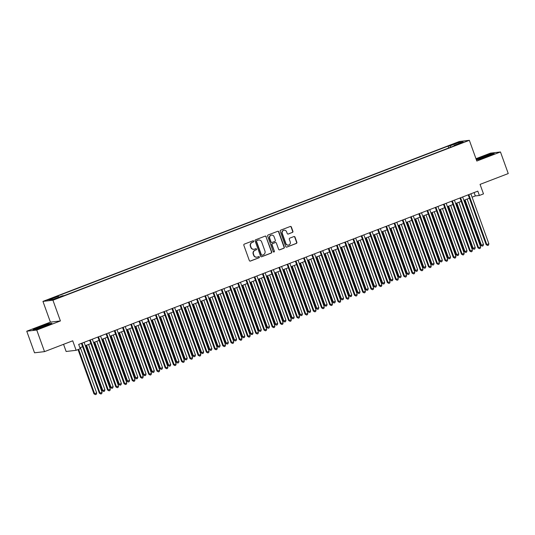 <?xml version="1.0" encoding="UTF-8"?>
<svg xmlns="http://www.w3.org/2000/svg" width="535" height="535" viewBox="0 0 535 535"><rect width="100%" height="100%" fill="white"/><g stroke="black" fill="none" stroke-linecap="round" stroke-linejoin="round"><path stroke-width="0.8" d="M253.697 241.191A0.635 0.602 83.3 0 0 252.915 240.817L244.334 244.114A0.903 0.863 83.3 0 0 243.833 245.271L249.323 260.532A0.903 0.863 83.3 0 0 250.44 261.067L259.02 257.77A0.635 0.602 83.3 0 0 258.733 256.553A0.635 0.602 83.3 0 0 258.592 256.586L257.482 257.014A2.889 2.762 83.3 0 1 253.924 255.289L253.463 254.018A2.889 2.762 83.3 0 1 255.075 250.313L256.185 249.885A0.635 0.602 83.3 0 0 255.897 248.668A0.635 0.602 83.3 0 0 255.757 248.701L254.647 249.129A2.889 2.762 83.3 0 1 251.082 247.404L250.627 246.133A2.889 2.762 83.3 0 1 252.232 242.429L253.343 242.001A0.635 0.602 83.3 0 0 253.697 241.191M253.871 249.297A2.889 2.762 83.3 0 1 250.815 247.437L250.353 246.167A2.889 2.762 83.3 0 1 251.965 242.462L253.075 242.034A0.635 0.602 83.3 0 0 252.921 240.81M250.106 261.12A0.903 0.863 83.3 0 0 250.166 261.1L258.753 257.803A0.635 0.602 83.3 0 0 258.599 256.586M256.706 257.181A2.889 2.762 83.3 0 1 253.65 255.322L253.195 254.051A2.889 2.762 83.3 0 1 254.8 250.347L255.911 249.919A0.635 0.602 83.3 0 0 255.763 248.701M453.446 143.942L457.077 142.838L453.446 143.942M292.411 232.458A0.903 0.863 83.3 0 0 292.912 231.294L291.368 227.014A0.903 0.863 83.3 0 0 290.258 226.479L280.721 230.137A0.903 0.863 83.3 0 0 280.22 231.294L285.717 246.555A0.903 0.863 83.3 0 0 286.827 247.096L296.363 243.432A0.903 0.863 83.3 0 0 296.865 242.275L294.999 237.105A0.903 0.863 83.3 0 0 293.889 236.57L289.81 238.135A0.903 0.863 83.3 0 0 289.308 239.292L290.231 241.853A2.414 2.307 83.3 0 1 288.352 245.083A2.414 2.307 83.3 0 1 285.911 243.519L282.293 233.467A2.414 2.307 83.3 0 1 284.172 230.237A2.414 2.307 83.3 0 1 286.613 231.809L287.215 233.481A0.903 0.863 83.3 0 0 288.332 234.022L292.137 232.484A0.903 0.863 83.3 0 0 292.638 231.327L291.1 227.047A0.903 0.863 83.3 0 0 290.324 226.452M36.748 330.035L60.408 320.947L50.41 322.123L26.75 331.205L36.748 330.035L44.525 351.629L72.713 340.802L76.13 350.305L80.243 348.726L78.692 344.406L477.815 191.142L479.373 195.462L483.486 193.884L480.062 184.381L508.25 173.561L500.472 151.967L490.475 153.137L475.969 158.708M60.408 320.947L52.945 300.215L469.356 140.317L476.819 161.048L500.472 151.967M266.249 236.664A0.903 0.863 83.3 0 0 265.133 236.122L255.603 239.787A0.903 0.863 83.3 0 0 255.101 240.944L260.592 256.205A0.903 0.863 83.3 0 0 261.709 256.74L271.238 253.082A0.903 0.863 83.3 0 0 271.74 251.925L265.975 236.691A0.903 0.863 83.3 0 0 265.2 236.102M268.162 234.959L277.698 231.301A0.903 0.863 83.3 0 1 278.809 231.836L284.306 247.103A0.903 0.863 83.3 0 1 283.797 248.26L279.718 249.825A0.903 0.863 83.3 0 1 278.608 249.29L276.381 243.097A0.903 0.863 83.3 0 0 275.264 242.562L272.562 243.599A0.903 0.863 83.3 0 0 272.061 244.756L274.375 251.203A0.635 0.602 83.3 0 1 273.887 252.045A0.635 0.602 83.3 0 1 273.245 251.637L267.661 236.122A0.903 0.863 83.3 0 1 268.162 234.959M44.525 351.629L34.528 352.799L26.75 331.205M51.006 298.931L54.657 297.366L49.327 299.125L47.481 299.995L51.006 298.931M52.945 300.215L42.947 301.392L459.351 141.494L469.356 140.317M448.725 147.954L448.062 146.108L56.342 296.524L58.235 296.303L58.837 297.166M448.062 146.108L449.955 145.888L459.003 142.41L463.116 141.929L454.061 145.406L455.954 145.179L64.233 295.601L62.348 295.822L53.293 299.299L49.187 299.781L58.235 296.303M63.551 344.319L66.133 351.482L76.13 350.305M50.41 322.123L42.947 301.392M472.091 197.174L475.314 195.937L479.373 195.462M79.902 347.777L82.637 346.727M85.312 345.697L90.863 343.57M93.538 342.54L99.095 340.407M101.77 339.377L107.321 337.244M109.996 336.221L115.553 334.087M118.228 333.058L123.779 330.924M126.461 329.901L132.011 327.768M134.686 326.738L140.244 324.605M142.919 323.581L148.469 321.448M151.144 320.418L156.701 318.285M159.376 317.262L164.927 315.128M167.602 314.099L173.159 311.965M175.834 310.942L181.385 308.809M184.06 307.779L189.617 305.645M192.292 304.616L197.843 302.489M200.525 301.459L206.075 299.326M208.75 298.296L214.308 296.169M216.983 295.139L222.533 293.006M225.208 291.976L230.766 289.843M233.441 288.82L238.991 286.686M241.666 285.657L247.224 283.523M249.898 282.5L255.449 280.367M258.124 279.337L263.681 277.204M266.356 276.18L271.907 274.047M274.589 273.017L280.139 270.884M282.814 269.861L288.372 267.727M291.047 266.697L296.597 264.564M299.272 263.541L304.83 261.408M307.505 260.378L313.055 258.245M315.73 257.221L321.288 255.088M323.963 254.058L329.513 251.925M332.195 250.895L337.745 248.768M340.421 247.738L345.971 245.605M348.653 244.575L354.203 242.449M356.878 241.419L362.436 239.285M365.111 238.256L370.661 236.122M373.336 235.099L378.894 232.966M381.569 231.936L387.119 229.803M389.794 228.779L395.352 226.646M398.027 225.616L403.577 223.483M406.259 222.46L411.81 220.326M414.485 219.297L420.042 217.163M422.717 216.14L428.267 214.007M430.942 212.977L436.5 210.843M439.175 209.82L444.725 207.687M447.4 206.657L452.958 204.524M455.633 203.501L461.183 201.367M463.858 200.337L469.416 198.204M474.104 192.567L475.314 195.937M454.061 145.406L454.088 145.901M450.838 147.145L449.955 145.888M459.003 142.41L458.756 143.601M45.462 326.156L51.895 323.287L48.886 323.635L39.436 326.865L33.003 329.734L36.012 329.386L45.462 326.156M476.351 159.764L478.343 159.53L487.786 156.307L494.226 153.431L491.21 153.786L481.767 157.009L476.25 159.477M261.374 256.793A0.903 0.863 83.3 0 0 261.434 256.773L270.971 253.115A0.903 0.863 83.3 0 0 271.472 251.958L265.975 236.691M256.92 240.63A0.635 0.602 83.3 0 0 256.566 241.439L261.388 254.834A0.635 0.602 83.3 0 0 262.17 255.215L263.34 254.76A2.889 2.762 83.3 0 0 264.945 251.055L261.648 241.9A2.889 2.762 83.3 0 0 258.091 240.182L256.646 240.663A0.635 0.602 83.3 0 0 256.298 241.472L256.566 241.439M261.889 255.248A0.635 0.602 83.3 0 1 261.12 254.867L256.298 241.472M258.592 240.041A2.889 2.762 83.3 0 0 257.816 240.215L258.091 240.182M256.646 240.663L257.816 240.215M279.384 249.878A0.903 0.863 83.3 0 0 279.451 249.858L283.53 248.287A0.903 0.863 83.3 0 0 284.031 247.13L278.541 231.869A0.903 0.863 83.3 0 0 277.759 231.28M275.331 242.536A0.903 0.863 83.3 0 0 274.997 242.589L272.288 243.632A0.903 0.863 83.3 0 0 271.787 244.789L274.375 251.203M273.746 252.045A0.635 0.602 83.3 0 0 274.107 251.229M274.067 236.677A2.414 2.307 83.3 0 0 271.626 235.106A2.414 2.307 83.3 0 0 269.747 238.336L271.018 241.873A0.903 0.863 83.3 0 0 272.134 242.415L274.836 241.372A0.903 0.863 83.3 0 0 275.344 240.215L274.067 236.677M271.492 235.126A2.414 2.307 83.3 0 0 269.473 238.369L269.747 238.336M271.8 242.469A0.903 0.863 83.3 0 1 270.75 241.907L269.473 238.369M287.99 234.076A0.903 0.863 83.3 0 0 288.057 234.056L292.137 232.484M284.038 230.257A2.414 2.307 83.3 0 0 282.019 233.501L282.293 233.467M288.218 245.097A2.414 2.307 83.3 0 1 285.637 243.545L282.019 233.501M286.492 247.15A0.903 0.863 83.3 0 0 286.559 247.13L296.089 243.465A0.903 0.863 83.3 0 0 296.591 242.308L294.731 237.139A0.903 0.863 83.3 0 0 293.956 236.544M78.03 349.576L93.953 393.82L96.688 392.951L80.364 347.603M78.645 349.342L94.628 393.74L95.451 394.649L93.953 393.82M96.688 392.951L96.273 394.335L95.451 394.649M81.42 343.356L99.363 393.185L100.038 393.105L82.042 343.122M102.091 392.315L101.677 393.7L100.854 394.014L100.038 393.105L102.091 392.315L84.095 342.333M100.854 394.014L99.363 393.185M40.754 326.892A5.985 0.421 -19.8 0 0 36.942 328.744A5.985 0.421 -19.8 0 0 44.265 326.477A5.985 0.421 -19.8 0 0 48.117 324.718A5.985 0.421 -19.8 0 0 40.754 326.892M33.705 329.654L39.59 327.025L48.745 323.902L51.146 323.621M479.327 158.714A5.985 0.421 -19.8 0 0 479.266 158.888A5.985 0.421 -19.8 0 0 484.67 157.337A5.985 0.421 -19.8 0 0 490.348 154.949A5.985 0.421 -19.8 0 0 490.441 154.869A5.985 0.421 -19.8 0 0 485.686 156.086A5.985 0.421 -19.8 0 0 479.327 158.714M476.324 159.671L481.921 157.176L491.077 154.047L493.477 153.766M85.914 345.47L102.185 390.657L102.86 390.583L104.92 389.788L88.589 344.44M86.536 345.229L102.86 390.583L103.676 391.493L102.185 390.657M104.92 389.788L104.499 391.172L103.676 391.493M94.147 342.306L110.411 387.5L111.093 387.42L113.146 386.631L96.822 341.283M94.762 342.072L111.093 387.42L111.909 388.33L110.411 387.5M113.146 386.631L112.731 388.015L111.909 388.33M102.372 339.15L118.643 384.337L119.318 384.264L121.378 383.468L105.047 338.12M102.994 338.909L119.318 384.264L120.141 385.173L118.643 384.337M121.378 383.468L120.963 384.852L120.141 385.173M110.605 335.987L126.875 381.181L129.604 380.311L113.28 334.957M111.22 335.753L127.551 381.101L128.367 382.01L126.875 381.181M129.604 380.311L129.189 381.696L128.367 382.01M89.653 340.2L107.588 390.028L108.264 389.948L90.268 339.959M110.324 389.159L109.909 390.543L109.087 390.858L108.264 389.948L110.324 389.159L92.328 339.17M109.087 390.858L107.588 390.028M97.878 337.037L115.821 386.865L116.496 386.785L98.5 336.803M118.556 385.996L118.135 387.38L117.312 387.694L116.496 386.785L118.556 385.996L100.56 336.013M117.312 387.694L115.821 386.865M106.111 333.88L124.046 383.709L124.722 383.628L106.726 333.639M126.782 382.839L126.367 384.217L125.544 384.538L124.722 383.628L126.782 382.839L108.786 332.85M125.544 384.538L124.046 383.709M114.336 330.717L132.279 380.545L132.954 380.465L114.958 330.483M135.014 379.676L134.593 381.06L133.77 381.375L132.954 380.465L135.014 379.676L117.018 329.687M133.77 381.375L132.279 380.545M118.83 332.83L135.101 378.018L137.836 377.148L121.505 331.8M119.452 332.589L135.776 377.937L136.599 378.847L135.101 378.018M137.836 377.148L137.421 378.533L136.599 378.847M122.568 327.56L140.511 377.382L141.186 377.309L123.19 327.32M143.24 376.52L142.825 377.897L142.002 378.218L141.186 377.309L143.24 376.52L125.243 326.531M142.002 378.218L140.511 377.382M127.062 329.667L143.333 374.861L146.062 373.992L129.737 328.637M127.678 329.433L144.009 374.781L144.825 375.69L143.333 374.861M146.062 373.992L145.647 375.376L144.825 375.69M130.801 324.397L148.737 374.226L149.412 374.146L131.416 324.163M151.472 373.356L151.057 374.741L150.235 375.055L149.412 374.146L151.472 373.356L133.476 323.367M150.235 375.055L148.737 374.226M135.288 326.51L151.559 371.698L154.294 370.829L137.97 325.481M135.91 326.27L152.234 371.618L153.057 372.527L151.559 371.698M154.294 370.829L153.879 372.213L153.057 372.527M139.026 321.241L156.969 371.063L157.644 370.989L139.648 321M159.697 370.193L159.283 371.578L158.46 371.899L157.644 370.989L159.697 370.193L141.701 320.211M158.46 371.899L156.969 371.063M143.52 323.347L159.791 368.541L162.526 367.672L146.195 322.317M144.136 323.107L160.467 368.461L161.282 369.371L159.791 368.541M162.526 367.672L162.105 369.056L161.282 369.371M147.259 318.078L165.195 367.906L165.87 367.826L147.874 317.837M167.93 367.037L167.515 368.421L166.693 368.735L165.87 367.826L167.93 367.037L149.934 317.048M166.693 368.735L165.195 367.906M151.746 320.184L168.017 365.378L168.692 365.298L170.752 364.509L154.428 319.161M152.368 319.95L168.692 365.298L169.515 366.207L168.017 365.378M170.752 364.509L170.337 365.893L169.515 366.207M159.978 317.028L176.249 362.222L178.984 361.352L162.653 315.998M160.6 316.787L176.924 362.141L177.74 363.051L176.249 362.222M178.984 361.352L178.563 362.737L177.74 363.051M168.211 313.864L184.481 359.059L185.157 358.978L187.21 358.189L170.886 312.841M168.826 313.63L185.157 358.978L185.973 359.888L184.481 359.059M187.21 358.189L186.795 359.573L185.973 359.888M176.436 310.708L192.707 355.902L195.442 355.033L179.111 309.678M177.058 310.467L193.382 355.822L194.205 356.731L192.707 355.902M195.442 355.033L195.028 356.417L194.205 356.731M184.669 307.545L200.939 352.739L201.615 352.659L203.668 351.869L187.344 306.522M185.284 307.311L201.615 352.659L202.431 353.568L200.939 352.739M203.668 351.869L203.253 353.254L202.431 353.568M192.894 304.388L209.165 349.582L211.9 348.713L195.569 303.358M193.516 304.147L209.84 349.502L210.663 350.412L209.165 349.582M211.9 348.713L211.486 350.091L210.663 350.412M201.127 301.225L217.397 346.419L218.073 346.339L220.126 345.55L203.802 300.202M201.742 300.991L218.073 346.339L218.889 347.248L217.397 346.419M220.126 345.55L219.711 346.934L218.889 347.248M209.352 298.069L225.623 343.256L226.298 343.182L228.358 342.387L212.034 297.039M209.974 297.828L226.298 343.182L227.121 344.092L225.623 343.256M228.358 342.387L227.943 343.771L227.121 344.092M217.584 294.905L233.855 340.099L234.531 340.019L236.59 339.23L220.26 293.882M218.2 294.671L234.531 340.019L235.346 340.929L233.855 340.099M236.59 339.23L236.169 340.614L235.346 340.929M225.81 291.749L242.081 336.936L242.756 336.863L244.816 336.067L228.492 290.719M226.432 291.508L242.756 336.863L243.579 337.772L242.081 336.936M244.816 336.067L244.401 337.451L243.579 337.772M234.042 288.586L250.313 333.78L250.989 333.7L253.048 332.91L236.717 287.562M234.664 288.352L250.989 333.7L251.804 334.609L250.313 333.78M253.048 332.91L252.634 334.295L251.804 334.609M242.275 285.429L258.545 330.617L259.221 330.543L261.274 329.747L244.95 284.399M242.89 285.188L259.221 330.543L260.037 331.453L258.545 330.617M261.274 329.747L260.859 331.132L260.037 331.453M155.484 314.914L173.427 364.743L174.102 364.669L156.106 314.68M176.155 363.874L175.741 365.258L174.918 365.579L174.102 364.669L176.155 363.874L158.159 313.891M174.918 365.579L173.427 364.743M163.717 311.758L181.653 361.586L182.328 361.506L164.332 311.517M184.388 360.717L183.973 362.101L183.151 362.416L182.328 361.506L184.388 360.717L166.392 310.728M183.151 362.416L181.653 361.586M171.942 308.595L189.885 358.423L190.56 358.343L172.564 308.361M192.62 357.554L192.199 358.938L191.376 359.252L190.56 358.343L192.62 357.554L174.624 307.572M191.376 359.252L189.885 358.423M180.175 305.438L198.111 355.267L198.786 355.186L180.79 305.197M200.846 354.397L200.431 355.782L199.608 356.096L198.786 355.186L200.846 354.397L182.85 304.408M199.608 356.096L198.111 355.267M188.4 302.275L206.343 352.104L207.018 352.023L189.022 302.041M209.078 351.234L208.663 352.618L207.834 352.933L207.018 352.023L209.078 351.234L191.082 301.252M207.834 352.933L206.343 352.104M196.633 299.118L214.575 348.947L215.251 348.867L197.254 298.878M217.304 348.078L216.889 349.462L216.066 349.776L215.251 348.867L217.304 348.078L199.308 298.089M216.066 349.776L214.575 348.947M204.865 295.955L222.801 345.784L223.476 345.704L205.48 295.721M225.536 344.914L225.121 346.299L224.299 346.613L223.476 345.704L225.536 344.914L207.54 294.932M224.299 346.613L222.801 345.784M213.09 292.799L231.033 342.627L231.708 342.547L213.712 292.558M233.762 341.758L233.347 343.142L232.524 343.457L231.708 342.547L233.762 341.758L215.765 291.769M232.524 343.457L231.033 342.627M221.323 289.636L239.259 339.464L239.934 339.384L221.938 289.402M241.994 338.595L241.579 339.979L240.757 340.293L239.934 339.384L241.994 338.595L223.998 288.612M240.757 340.293L239.259 339.464M229.548 286.479L247.491 336.308L248.166 336.227L230.17 286.238M250.22 335.438L249.805 336.823L248.982 337.137L248.166 336.227L250.22 335.438L232.223 285.449M248.982 337.137L247.491 336.308M237.781 283.316L255.717 333.144L256.392 333.064L238.396 283.082M258.452 332.275L258.037 333.659L257.215 333.974L256.392 333.064L258.452 332.275L240.456 282.293M257.215 333.974L255.717 333.144M246.006 280.159L263.949 329.988L264.624 329.908L246.628 279.919M266.684 329.119L266.263 330.496L265.44 330.817L264.624 329.908L266.684 329.119L248.688 279.13M265.44 330.817L263.949 329.988M250.5 282.266L266.771 327.46L269.506 326.591L253.175 281.236M251.122 282.032L267.447 327.38L268.269 328.289L266.771 327.46M269.506 326.591L269.092 327.975L268.269 328.289M258.733 279.109L275.003 324.297L277.732 323.428L261.408 278.08M259.348 278.869L275.679 324.217L276.495 325.126L275.003 324.297M277.732 323.428L277.317 324.812L276.495 325.126M266.958 275.946L283.229 321.14L285.964 320.271L269.633 274.916M267.58 275.712L283.904 321.06L284.727 321.97L283.229 321.14M285.964 320.271L285.55 321.655L284.727 321.97M275.191 272.79L291.461 317.977L294.19 317.108L277.866 271.76M275.806 272.549L292.137 317.897L292.953 318.806L291.461 317.977M294.19 317.108L293.775 318.492L292.953 318.806M254.239 276.996L272.175 326.825L272.85 326.745L254.854 276.762M274.91 325.955L274.495 327.34L273.673 327.654L272.85 326.745L274.91 325.955L256.914 275.966M273.673 327.654L272.175 326.825M262.471 273.84L280.407 323.662L281.082 323.588L263.086 273.599M283.142 322.792L282.727 324.177L281.898 324.498L281.082 323.588L283.142 322.792L265.146 272.81M281.898 324.498L280.407 323.662M270.697 270.677L288.639 320.505L289.315 320.425L271.319 270.442M291.368 319.636L290.953 321.02L290.13 321.334L289.315 320.425L291.368 319.636L273.372 269.647M290.13 321.334L288.639 320.505M278.929 267.52L296.865 317.342L297.54 317.268L279.544 267.279M299.6 316.473L299.185 317.857L298.363 318.178L297.54 317.268L299.6 316.473L281.604 266.49M298.363 318.178L296.865 317.342M283.416 269.627L299.687 314.821L302.422 313.951L286.098 268.597M284.038 269.386L300.362 314.74L301.185 315.65L299.687 314.821M302.422 313.951L302.007 315.336L301.185 315.65M287.155 264.357L305.097 314.185L305.773 314.105L287.776 264.116M307.826 313.316L307.411 314.7L306.588 315.015L305.773 314.105L307.826 313.316L289.83 263.327M306.588 315.015L305.097 314.185M291.649 266.463L307.919 311.658L308.595 311.577L310.654 310.788L294.324 265.44M292.264 266.229L308.595 311.577L309.411 312.487L307.919 311.658M310.654 310.788L310.233 312.173L309.411 312.487M295.387 261.194L313.323 311.022L313.998 310.942L296.002 260.96M316.058 310.153L315.643 311.537L314.821 311.858L313.998 310.942L316.058 310.153L298.062 260.171M314.821 311.858L313.323 311.022M299.881 263.307L316.145 308.501L318.88 307.632L302.556 262.277M300.496 263.066L316.82 308.421L317.643 309.33L316.145 308.501M318.88 307.632L318.465 309.016L317.643 309.33M303.612 258.037L321.555 307.866L322.23 307.786L304.234 257.796M324.284 306.996L323.869 308.381L323.046 308.695L322.23 307.786L324.284 306.996L306.287 257.007M323.046 308.695L321.555 307.866M308.106 260.144L324.377 305.338L325.053 305.258L327.112 304.468L310.781 259.121M308.728 259.91L325.053 305.258L325.868 306.167L324.377 305.338M327.112 304.468L326.698 305.853L325.868 306.167M311.845 254.874L329.781 304.703L330.456 304.622L312.46 254.64M332.516 303.833L332.101 305.217L331.279 305.532L330.456 304.622L332.516 303.833L314.52 253.851M331.279 305.532L329.781 304.703M316.339 256.987L332.609 302.181L335.338 301.312L319.014 255.957M316.954 256.746L333.285 302.101L334.101 303.011L332.609 302.181M335.338 301.312L334.923 302.696L334.101 303.011M320.07 251.717L338.013 301.546L338.688 301.466L320.692 251.477M340.748 300.677L340.327 302.061L339.504 302.375L338.688 301.466L340.748 300.677L322.752 250.688M339.504 302.375L338.013 301.546M324.564 253.824L340.835 299.018L341.511 298.938L343.57 298.149L327.239 252.801M325.186 253.59L341.511 298.938L342.333 299.847L340.835 299.018M343.57 298.149L343.156 299.533L342.333 299.847M328.303 248.554L346.239 298.383L346.921 298.303L328.925 248.32M348.974 297.513L348.559 298.898L347.737 299.212L346.921 298.303L348.974 297.513L330.978 247.531M347.737 299.212L346.239 298.383M332.797 250.668L349.067 295.862L351.796 294.992L335.472 249.638M333.412 250.427L349.743 295.781L350.559 296.691L349.067 295.862M351.796 294.992L351.381 296.37L350.559 296.691M336.535 245.398L354.471 295.226L355.146 295.146L337.15 245.157M357.206 294.357L356.791 295.741L355.969 296.056L355.146 295.146L357.206 294.357L339.21 244.368M355.969 296.056L354.471 295.226M341.022 247.504L357.293 292.698L357.968 292.618L360.028 291.829L343.697 246.481M341.644 247.27L357.968 292.618L358.791 293.528L357.293 292.698M360.028 291.829L359.614 293.213L358.791 293.528M344.761 242.235L362.703 292.063L363.379 291.983L345.383 242.001M365.432 291.194L365.017 292.578L364.195 292.892L363.379 291.983L365.432 291.194L347.436 241.211M364.195 292.892L362.703 292.063M349.255 244.348L365.525 289.535L366.201 289.462L368.254 288.666L351.93 243.318M349.87 244.107L366.201 289.462L367.017 290.371L365.525 289.535M368.254 288.666L367.839 290.05L367.017 290.371M352.993 239.078L370.929 288.907L371.604 288.826L353.608 238.837M373.664 288.037L373.249 289.422L372.427 289.736L371.604 288.826L373.664 288.037L355.668 238.048M372.427 289.736L370.929 288.907M357.48 241.185L373.751 286.379L374.426 286.299L376.486 285.509L360.162 240.161M358.102 240.951L374.426 286.299L375.249 287.208L373.751 286.379M376.486 285.509L376.072 286.894L375.249 287.208M361.219 235.915L379.161 285.743L379.837 285.663L361.841 235.681M381.89 284.874L381.475 286.258L380.653 286.573L379.837 285.663L381.89 284.874L363.894 234.892M380.653 286.573L379.161 285.743M365.713 238.028L381.983 283.216L382.659 283.142L384.718 282.346L368.388 236.998M366.335 237.787L382.659 283.142L383.475 284.052L381.983 283.216M384.718 282.346L384.297 283.731L383.475 284.052M369.451 232.758L387.387 282.587L388.062 282.507L370.066 232.518M390.122 281.718L389.707 283.095L388.885 283.416L388.062 282.507L390.122 281.718L372.126 231.729M388.885 283.416L387.387 282.587M373.945 234.865L390.209 280.059L390.891 279.979L392.944 279.19L376.62 233.842M374.56 234.631L390.891 279.979L391.707 280.888L390.209 280.059M392.944 279.19L392.529 280.574L391.707 280.888M377.677 229.595L395.619 279.424L396.295 279.344L378.298 229.361M398.354 278.554L397.933 279.939L397.11 280.253L396.295 279.344L398.354 278.554L380.358 228.572M397.11 280.253L395.619 279.424M382.171 231.708L398.441 276.896L401.176 276.027L384.846 230.679M382.792 231.468L399.117 276.816L399.939 277.732L398.441 276.896M401.176 276.027L400.762 277.411L399.939 277.732M385.909 226.439L403.845 276.267L404.52 276.187L386.524 226.198M406.58 275.398L406.165 276.776L405.343 277.097L404.52 276.187L406.58 275.398L388.584 225.409M405.343 277.097L403.845 276.267M390.403 228.545L406.674 273.739L409.402 272.87L393.078 227.515M391.018 228.311L407.349 273.659L408.165 274.569L406.674 273.739M409.402 272.87L408.987 274.254L408.165 274.569M394.135 223.276L412.077 273.104L412.752 273.024L394.756 223.041M414.812 272.235L414.391 273.619L413.568 273.933L412.752 273.024L414.812 272.235L396.816 222.246M413.568 273.933L412.077 273.104M398.628 225.389L414.899 270.576L417.634 269.707L401.303 224.359M399.25 225.148L415.575 270.496L416.397 271.405L414.899 270.576M417.634 269.707L417.22 271.091L416.397 271.405M402.367 220.119L420.309 269.941L420.985 269.867L402.989 219.878M423.038 269.072L422.623 270.456L421.801 270.777L420.985 269.867L423.038 269.072L405.042 219.089M421.801 270.777L420.309 269.941M406.861 222.226L423.132 267.42L425.86 266.55L409.536 221.196M407.476 221.992L423.807 267.339L424.623 268.249L423.132 267.42M425.86 266.55L425.445 267.935L424.623 268.249M410.599 216.956L428.535 266.784L429.21 266.704L411.214 216.722M431.27 265.915L430.856 267.299L430.033 267.614L429.21 266.704L431.27 265.915L413.274 215.926M430.033 267.614L428.535 266.784M415.086 219.069L431.357 264.257L434.092 263.387L417.768 218.039M415.708 218.828L432.033 264.176L432.855 265.086L431.357 264.257M434.092 263.387L433.678 264.772L432.855 265.086M418.825 213.799L436.767 263.621L437.443 263.548L419.447 213.559M439.496 262.752L439.081 264.136L438.259 264.457L437.443 263.548L439.496 262.752L421.5 212.769M438.259 264.457L436.767 263.621M423.319 215.906L439.589 261.1L442.325 260.231L425.994 214.876M423.934 215.665L440.265 261.02L441.081 261.929L439.589 261.1M442.325 260.231L441.903 261.615L441.081 261.929M427.057 210.636L444.993 260.465L445.668 260.385L427.672 210.395M447.728 259.595L447.313 260.98L446.491 261.294L445.668 260.385L447.728 259.595L429.732 209.606M446.491 261.294L444.993 260.465M431.544 212.743L447.815 257.937L448.49 257.857L450.55 257.067L434.226 211.72M432.166 212.509L448.49 257.857L449.313 258.766L447.815 257.937M450.55 257.067L450.136 258.452L449.313 258.766M435.283 207.473L453.225 257.302L453.901 257.221L435.905 207.239M455.954 256.432L455.539 257.816L454.717 258.137L453.901 257.221L455.954 256.432L437.958 206.45M454.717 258.137L453.225 257.302M439.777 209.586L456.047 254.78L458.783 253.911L442.452 208.556M440.399 209.345L456.723 254.7L457.539 255.61L456.047 254.78M458.783 253.911L458.361 255.295L457.539 255.61M443.515 204.316L461.451 254.145L462.126 254.065L444.13 204.076M464.186 253.276L463.771 254.66L462.949 254.974L462.126 254.065L464.186 253.276L446.19 203.287M462.949 254.974L461.451 254.145M448.009 206.423L464.28 251.617L464.955 251.537L467.008 250.748L450.684 205.4M448.624 206.189L464.955 251.537L465.771 252.446L464.28 251.617M467.008 250.748L466.594 252.132L465.771 252.446M451.741 201.153L469.683 250.982L470.359 250.902L452.363 200.919M472.418 250.112L471.997 251.497L471.174 251.811L470.359 250.902L472.418 250.112L454.422 200.13M471.174 251.811L469.683 250.982M456.235 203.267L472.505 248.461L475.24 247.591L458.91 202.237M456.857 203.026L473.181 248.38L474.003 249.29L472.505 248.461M475.24 247.591L474.826 248.969L474.003 249.29M459.973 197.997L477.909 247.825L478.584 247.745L460.588 197.756M480.644 246.956L480.229 248.34L479.407 248.655L478.584 247.745L480.644 246.956L462.648 196.967M479.407 248.655L477.909 247.825M464.467 200.103L480.738 245.297L481.413 245.217L483.466 244.428L467.142 199.08M465.082 199.869L481.413 245.217L482.229 246.127L480.738 245.297M483.466 244.428L483.051 245.812L482.229 246.127M468.199 194.834L486.141 244.662L486.817 244.582L468.82 194.6M488.876 243.793L488.462 245.177L487.632 245.491L486.817 244.582L488.876 243.793L470.88 193.81M487.632 245.491L486.141 244.662M49.454 299.486L49.327 299.125M51.28 298.824L51.139 298.43"/></g></svg>
